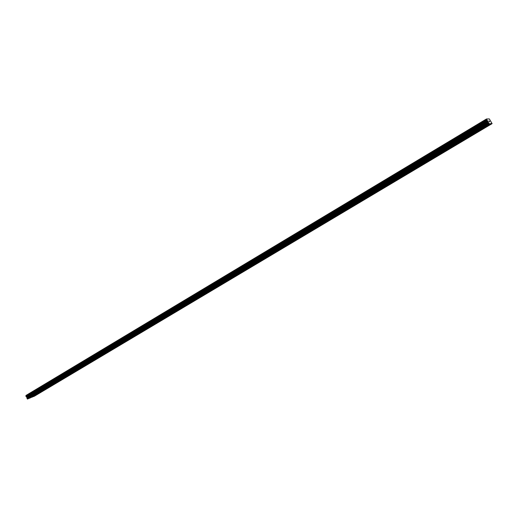 <?xml version="1.0" encoding="UTF-8"?>
<svg xmlns="http://www.w3.org/2000/svg" width="518" height="518" viewBox="0 0 518 518"><rect width="100%" height="100%" fill="white"/><g stroke="black" fill="none" stroke-linecap="round" stroke-linejoin="round"><path stroke-width="0.78" d="M34.421 395.894L35.334 395.454L34.421 395.894M44.794 389.717L45.701 389.277L44.794 389.717M55.342 383.43L56.248 382.99L55.342 383.43M66.077 377.039L66.984 376.592L66.077 377.039M77.007 370.525L77.907 370.085L77.007 370.525M88.131 363.901L89.031 363.461L88.131 363.901M99.456 357.155L100.356 356.714L99.456 357.155M110.988 350.285L111.888 349.844L110.988 350.285M122.734 343.285L123.627 342.845L122.734 343.285M134.693 336.156L135.593 335.716L134.693 336.156M146.879 328.898L147.779 328.457L146.879 328.898M159.304 321.497L160.191 321.056L159.304 321.497M171.957 313.953L172.85 313.519L171.957 313.953M184.861 306.267L185.748 305.834L184.861 306.267M198.018 298.433L198.906 297.992L198.018 298.433M211.428 290.443L212.315 290.002L211.428 290.443M225.11 282.291L225.99 281.85L225.11 282.291M239.063 273.977L239.944 273.536L239.063 273.977M253.308 265.488L254.183 265.054L253.308 265.488M267.838 256.831L268.712 256.397L267.838 256.831M282.673 247.992L283.547 247.559L282.673 247.992M297.818 238.973L298.685 238.539L297.818 238.973M313.28 229.759L314.154 229.325L313.28 229.759M329.079 220.344L329.947 219.91L329.079 220.344M345.215 210.729L346.082 210.295L345.215 210.729M361.706 200.906L362.574 200.472L361.706 200.906M378.567 190.864L379.429 190.43L378.567 190.864M395.797 180.594L396.659 180.16L395.797 180.594M413.422 170.098L414.283 169.664L413.422 170.098M431.449 159.356L432.303 158.922L431.449 159.356M449.896 148.368L450.751 147.934L449.896 148.368M468.771 137.121L469.625 136.687L468.771 137.121M488.092 125.609L488.947 125.175L488.092 125.609M30.29 397.643L31.203 397.196L30.29 397.643M40.689 391.44L41.602 390.999L40.689 391.44M51.269 385.133L52.182 384.686L51.269 385.133M62.037 378.71L62.95 378.263L62.037 378.71M72.999 372.17L73.912 371.73L72.999 372.17M84.156 365.52L85.069 365.073L84.156 365.52M95.519 358.741L96.432 358.301L95.519 358.741M107.09 351.839L108.003 351.398L107.09 351.839M118.881 344.813L119.787 344.366L118.881 344.813M130.886 337.652L131.792 337.205L130.886 337.652M143.123 330.354L144.023 329.908L143.123 330.354M155.588 322.915L156.494 322.474L155.588 322.915M168.298 315.339L169.198 314.899L168.298 315.339M181.255 307.608L182.155 307.168L181.255 307.608M194.47 299.728L195.364 299.287L194.47 299.728M207.945 291.692L208.838 291.252L207.945 291.692M221.685 283.495L222.578 283.061L221.685 283.495M235.709 275.136L236.596 274.695L235.709 275.136M250.019 266.602L250.906 266.161L250.019 266.602M264.627 257.893L265.514 257.452L264.627 257.893M279.539 248.996L280.419 248.556L279.539 248.996M294.761 239.918L295.642 239.478L294.761 239.918M310.314 230.639L311.195 230.206L310.314 230.639M326.204 221.167L327.078 220.733L326.204 221.167M342.437 211.486L343.311 211.046L342.437 211.486M359.026 201.593L359.9 201.152L359.026 201.593M375.99 191.472L376.858 191.038L375.99 191.472M393.337 181.132L394.204 180.691L393.337 181.132M411.072 170.551L411.94 170.111L411.072 170.551M429.221 159.725L430.089 159.291L429.221 159.725M447.798 148.653L448.659 148.213L447.798 148.653M466.809 137.315L467.67 136.875L466.809 137.315M486.272 125.706L487.134 125.265L486.272 125.706M488.888 120.927L489.102 121.303L489.005 120.927M489.199 121.361L489.355 121.736L489.141 121.361M489.504 121.795L488.843 120.869M489.724 121.782L489.134 120.921M488.092 121.801L486.467 118.985L489.342 118.926L492.1 123.634L489.141 123.763L488.092 121.801L27.04 397.552L27.26 398.879L29.992 398.064L490.177 123.718M30.776 397.597L34.428 396.186L492.1 123.634M486.467 118.985L25.958 395.467L26.107 396.607L27.04 397.552M490.96 123.53L31.935 397.105M491.083 123.672L32.077 397.183M486.557 119.224L25.945 395.687M486.745 119.71L25.913 396.134M486.771 119.787L25.906 396.212M487.153 120.416L26.185 396.659M487.49 120.823L26.58 396.859M487.678 121.05L26.781 396.989M487.995 121.575L27.027 397.351M488.455 122.721L27.007 398.387M488.837 123.381L27.26 398.879M489.141 123.763L27.609 399.074M486.519 119.14L25.932 395.623M487.082 120.325L26.107 396.607M487.587 120.947L26.677 396.937M487.826 121.277L26.917 397.131M488.293 122.384L26.955 398.102"/></g></svg>
